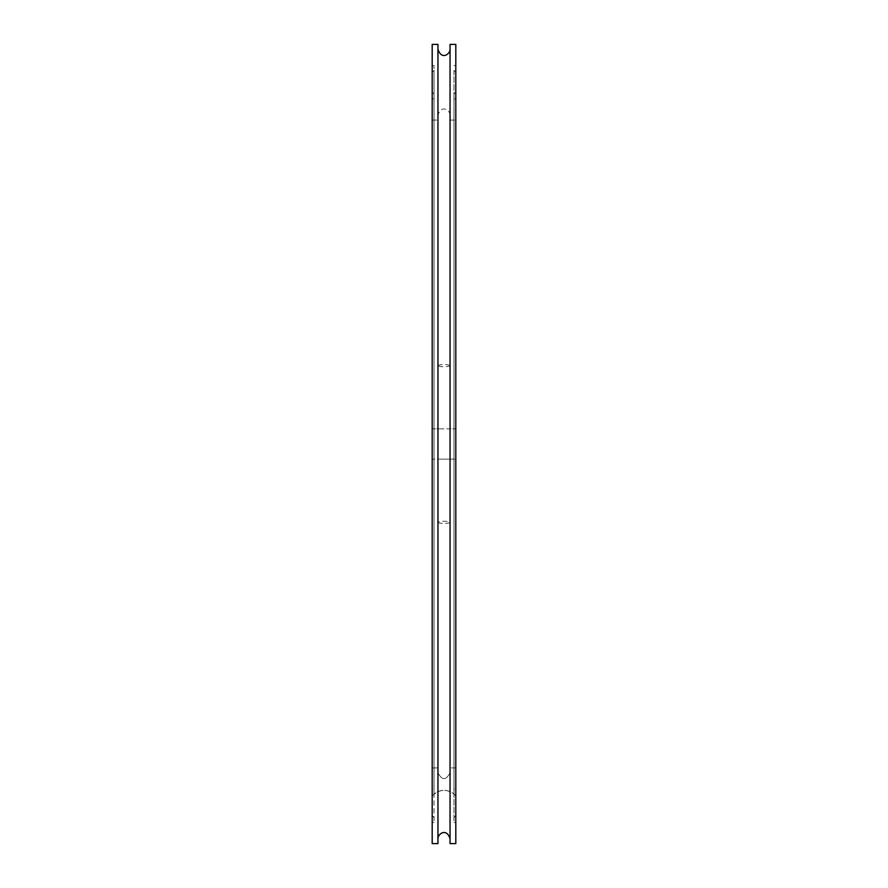 <?xml version="1.0" encoding="UTF-8"?>
<svg xmlns="http://www.w3.org/2000/svg" width="888" height="888" viewBox="0 0 888 888"><rect width="100%" height="100%" fill="white"/><g stroke="black" fill="none" stroke-linecap="round" stroke-linejoin="round"><path stroke-width="0.67" stroke-dasharray="4.44 3.33" d="M453.99 70.474L453.99 822.41L453.99 459.14L432.19 459.14L437.973 459.14L437.951 838.76L437.951 49.24L437.951 428.86L432.19 428.86L455.81 428.86L450.027 428.86L450.027 365.656A6.05 1.199 180 0 1 444 366.733A6.05 1.199 180 0 1 437.973 365.656L437.951 428.86L450.027 428.86L450.05 49.24L450.05 838.76L450.05 459.14L437.973 459.14L437.973 522.344A6.05 1.199 0 0 1 444 521.267A6.05 1.199 0 0 1 450.027 522.344L450.027 459.14L455.81 459.14L453.99 459.14L453.99 817.526L453.99 70.474L455.81 72.294L455.81 815.706L455.81 72.294M437.973 522.344A6.05 1.199 180 0 0 444 523.432A6.05 1.199 180 0 0 450.027 522.344M437.973 365.656A6.05 1.199 180 0 1 444 364.568A6.05 1.199 180 0 1 450.027 365.656M434.01 70.474L434.01 822.41L434.01 65.59L434.01 428.86L434.01 70.474L432.19 72.294L432.19 815.706L432.19 72.294M437.951 772.749L437.951 115.24L437.951 772.749L437.951 767.909L432.19 767.909L437.951 767.909L437.951 120.08L437.951 772.749C441.98 780.552 446.02 780.552 450.05 772.749L450.05 115.24L450.05 772.749C446.02 780.552 441.98 780.552 437.951 772.749M432.19 44.4L432.19 843.6M437.951 843.6L437.951 44.4M450.05 843.6L450.05 44.4M453.99 65.59L455.81 65.59L455.81 428.86L455.81 44.4M455.81 843.6L455.81 65.59M432.19 92.186L432.19 795.815L432.19 92.186L434.01 94.017L434.01 793.972C440.67 789.121 447.33 789.121 453.99 793.972L453.99 94.017L453.99 793.972C447.33 789.121 440.67 789.121 434.01 793.972L434.01 94.017M455.81 92.186L455.81 795.815L455.81 92.186L453.99 94.017M432.19 789.099L432.19 98.89L432.19 789.099L434.01 789.099L434.01 98.89L434.01 789.099L432.19 789.099L432.19 120.08L432.19 789.099M455.81 767.909L450.05 767.909L455.81 767.909L455.81 120.08L455.81 789.099L455.81 98.89L455.81 789.099L453.99 789.099L453.99 98.89L453.99 789.099L455.81 789.099L455.81 767.909M450.05 767.909L450.05 120.08L450.05 767.909M434.01 793.972L434.01 789.099L434.01 793.972M453.99 789.099L453.99 793.972L453.99 789.099M455.81 815.706L453.99 817.526M434.01 817.526L432.19 815.706M450.05 115.24C450.294 110.39 441.436 103.952 437.951 115.24M432.19 822.41L434.01 822.41M432.19 65.59L434.01 65.59M453.99 822.41L455.81 822.41M432.19 795.815C440.06 788.555 447.929 788.555 455.81 795.815M432.19 98.89L434.01 98.89M432.19 120.08L437.951 120.08M450.05 120.08L455.81 120.08M453.99 98.89L455.81 98.89"/><path stroke-width="1.33" d="M432.19 44.4L432.19 843.6L437.951 843.6L437.951 44.4L432.19 44.4M450.05 44.4L450.05 843.6L455.81 843.6L455.81 44.4L450.05 44.4M450.05 49.24C450.26 53.968 441.636 60.662 437.951 49.24M437.951 838.76C437.706 833.91 446.564 827.472 450.05 838.76"/></g></svg>
